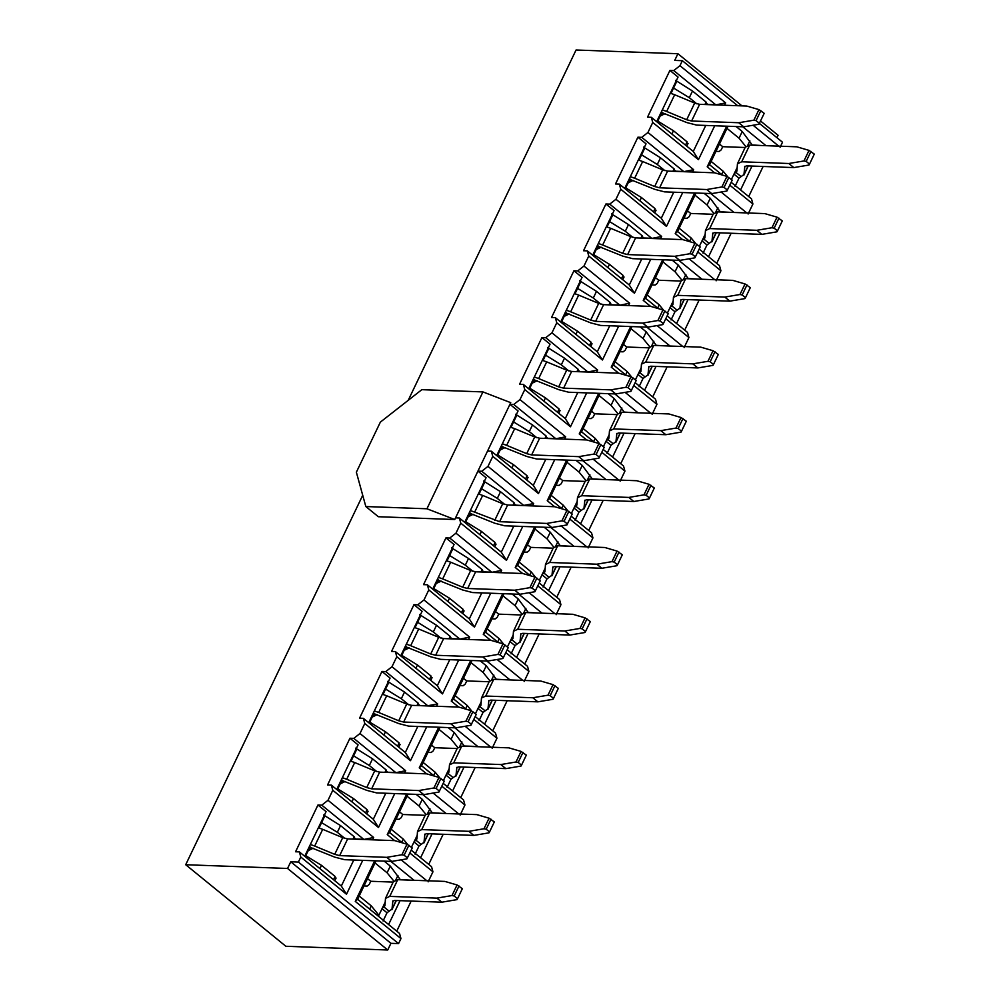 <?xml version="1.0" encoding="UTF-8"?>
<svg xmlns="http://www.w3.org/2000/svg" width="1000" height="1000" viewBox="0 0 1000 1000"><rect width="100%" height="100%" fill="white"/><g stroke="black" fill="none" stroke-linecap="round" stroke-linejoin="round"><path stroke-width="1.5" d="M387.725 950L287.562 868.462L290.763 861.787L390.925 943.325L387.725 950L285.863 946.275L185.7 864.725L362.725 495.275M287.562 868.462L185.7 864.725M290.763 861.787L298.4 862.062L398.562 943.6L390.925 943.325M460.737 797.6L475.163 767.5M452.6 790.975L464.038 767.087M443.2 783.337L463.525 799.887L464.95 805.025L441.825 786.2M426.662 773.85L419.25 767.825L421.587 765.738L434.25 776.038M433.125 793.05L458.825 813.975M422.825 794.6L446.05 813.5M443.162 834.275L428.738 864.388M432.375 812.8L442.238 813.363M432.05 833.875L420.6 857.763M411.213 850.113L431.538 866.663L432.95 871.812L409.825 852.987M394.663 840.638L387.25 834.613L389.588 832.513L402.25 842.825M401.138 859.837L426.838 880.75M390.838 861.375L414.062 880.288M411.163 901.062L396.737 931.162M400.375 879.575L410.238 880.138M400.05 900.65L388.6 924.538M355.262 901.388L357.6 899.3L399.538 933.45L400.962 938.587L355.262 901.388L374.712 860.788M362.738 860.35L346.5 894.25L300.8 857.05L299.375 851.9L295.562 851.762L317.95 805.013L321.775 805.163L328 800.288L373.688 837.487L372.575 839.825M346.5 894.25L341.325 886.05L299.375 851.9M304.725 856.25L326.087 811.637L317.95 805.013M354.787 838.975L363.713 839.3L321.775 805.163M363.625 839.5L373.688 837.487M394.738 793.575L378.488 827.475L332.788 790.275L331.375 785.125L327.55 784.987L349.95 738.238L353.775 738.375L359.988 733.512L405.688 770.713L404.575 773.05M378.488 827.475L373.312 819.262L331.375 785.125M336.712 789.475L358.088 744.862L349.95 738.238M386.788 772.2L395.712 772.525L353.775 738.375M395.613 772.725L405.688 770.713M363.375 718.337L405.312 752.487L410.487 760.688L364.787 723.487L363.375 718.337L359.55 718.2L381.95 671.45L385.763 671.6L391.987 666.725L396.788 656.712L395.363 651.562L391.55 651.425L413.95 604.675L417.762 604.812L423.988 599.95L428.787 589.925L427.362 584.775L423.537 584.637L445.938 537.888L449.762 538.038L455.975 533.162L460.775 523.15L459.363 518L455.538 517.863L454.738 519.525L378.35 516.725L365.825 506.538L426.938 508.775L482.938 391.912L421.825 389.675L380.363 422.125L356.362 472.212L365.825 506.538M368.713 722.688L390.087 678.075L381.95 671.45M464.363 746.012L473.975 746.375M421.587 765.738L440.012 727.275M419.25 767.825L438.7 727.225M357.6 899.3L376.025 860.837M389.588 832.513L408.025 794.05M387.25 834.613L406.712 794.013M410.487 760.688L426.737 726.787M436.562 706.263L437.688 703.925L427.713 705.738L385.763 671.6M405.312 752.487L417.788 726.462M427.612 705.938L418.787 705.413M385.788 793.238L373.312 819.262M353.787 860.025L341.325 886.05M667.175 315.863L687.5 332.413L688.925 337.562L684.125 347.575M667.138 366.812L652.712 396.925M635.175 382.65L655.512 399.2L656.925 404.338L652.125 414.363M635.138 433.587L620.712 463.7M603.188 449.425L623.513 465.975L624.938 471.125L620.138 481.138M603.15 500.375L588.725 530.475M571.188 516.213L591.512 532.762L592.938 537.9L588.138 547.925M571.15 567.15L556.725 597.263M539.188 582.987L559.525 599.538L560.938 604.688L556.138 614.7M539.15 633.938L524.725 664.038M507.2 649.775L527.525 666.325L528.938 671.462L524.138 681.488M507.163 700.713L492.725 730.825M475.2 716.55L495.525 733.1L496.95 738.25L492.15 748.263M464.95 805.025L460.15 815.05M432.95 871.812L428.15 881.825M400.962 938.587L398.562 943.6M760.537 121L778.075 135.275L776.925 137.675M759.388 123.4L782.513 142.225L780.113 147.238M763.125 166.462L748.7 196.575M731.175 182.3L751.5 198.85L752.913 204L748.112 214.013M731.125 233.25L716.7 263.363M699.175 249.088L719.5 265.637L720.925 270.775L716.125 280.8M699.137 300.025L684.712 330.138M298.4 862.062L300.8 857.05M328 800.288L332.788 790.275M359.988 733.512L364.787 723.487M737.663 105.712L682.35 60.688L674.712 60.412L677.913 53.725L576.062 50L408.212 400.325M663.988 259.8L645.562 298.275L658.225 308.575M645.562 298.275L643.225 300.363L650.625 306.388M688.925 337.562L665.8 318.738M465.125 726.275L490.825 747.188M496.95 738.25L473.825 719.425M458.65 707.075L451.25 701.05L470.7 660.45M497.125 659.488L522.825 680.413M528.938 671.462L505.825 652.638M490.65 640.288L483.25 634.263L502.7 593.663M529.125 592.712L554.812 613.625M560.938 604.688L537.812 585.862M522.65 573.513L515.237 567.487L534.7 526.888M561.112 525.925L586.812 546.85M592.938 537.9L569.812 519.075M554.637 506.725L547.238 500.7L566.688 460.1M593.112 459.15L618.812 480.062M624.938 471.125L601.812 452.3M586.638 439.95L579.237 433.925L598.688 393.325M625.112 392.362L650.8 413.288M656.925 404.338L633.8 385.513M618.638 373.162L611.225 367.137L630.688 326.538M657.1 325.588L682.8 346.5M662.675 259.762L643.225 300.363M689.1 258.8L714.8 279.725M720.925 270.775L697.8 251.962M682.625 239.6L675.225 233.575L694.675 192.975M721.1 192.025L746.787 212.938M752.913 204L729.788 185.175M714.625 172.825L707.212 166.8L726.675 126.2M753.088 125.237L778.787 146.163M714.7 125.763L698.45 159.662L652.75 122.463L651.338 117.312L647.513 117.175L669.912 70.425L673.737 70.562L679.95 65.7L682.35 60.688M679.95 65.7L725.65 102.9L724.525 105.237M682.7 192.537L666.462 226.438L620.763 189.237L619.338 184.088L615.525 183.95L637.913 137.2L641.737 137.35L647.95 132.475L652.75 122.463M647.95 132.475L693.65 169.675L692.537 172.013M592.688 255.225L614.062 210.613L605.925 203.988L609.738 204.125L615.962 199.262L620.763 189.237M615.962 199.262L661.663 236.462L660.537 238.8M650.713 259.325L634.462 293.225L588.763 256.025L587.337 250.875L583.525 250.738L605.925 203.988M618.713 326.1L602.463 360L556.763 322.8L555.35 317.65L551.525 317.512L573.925 270.763L577.75 270.912L583.962 266.038L588.763 256.025M583.962 266.038L629.663 303.238L628.538 305.575M586.712 392.887L570.475 426.788L524.775 389.588L523.35 384.438L519.538 384.3L541.925 337.55L545.75 337.688L551.962 332.825L556.763 322.8M551.962 332.825L597.663 370.025L596.55 372.362M555.6 438.812L565.675 436.8L519.975 399.6L524.775 389.588M565.675 436.8L564.55 439.137M554.712 459.663L538.475 493.562L492.775 456.362L487.975 466.388L533.675 503.587L532.55 505.925M522.725 526.45L506.475 560.35L460.775 523.15M455.975 533.162L501.675 570.363L500.562 572.7M490.725 593.225L474.475 627.125L428.787 589.925M423.988 599.95L469.688 637.15L468.562 639.487M458.725 660.013L442.488 693.913L396.788 656.712M391.987 666.725L437.688 703.925M646.8 327.125L670.025 346.037M656.35 345.337L666.213 345.9M656.025 366.4L644.575 390.288M611.225 367.137L613.562 365.05L626.225 375.35M614.812 393.913L638.025 412.812M624.35 412.113L634.212 412.675M624.025 433.188L612.575 457.075M579.237 433.925L581.575 431.825L594.225 442.137M582.812 460.688L606.038 479.6M592.35 478.9L602.212 479.462M592.025 499.963L580.588 523.85M547.238 500.7L549.575 498.612L562.225 508.913M550.812 527.475L574.038 546.375M560.35 545.675L570.212 546.237M560.037 566.75L548.587 590.638M515.237 567.487L517.575 565.388L530.237 575.7M518.825 594.25L542.038 613.162M528.362 612.463L538.225 613.025M528.038 633.525L516.587 657.412M483.25 634.263L485.575 632.175L498.237 642.475M486.825 661.038L510.05 679.938M496.362 679.237L506.225 679.8M496.037 700.312L484.588 724.2M451.25 701.05L453.587 698.95L466.238 709.262M454.825 727.812L478.05 746.725M677.913 53.725L741.963 105.875M742.788 126.788L766.012 145.688M752.337 144.987L762.2 145.55M752.013 166.062L740.562 189.95M707.212 166.8L709.55 164.713L722.212 175.012M710.8 193.562L734.025 212.475M720.337 211.775L730.2 212.338M720.013 232.838L708.562 256.725M675.225 233.575L677.562 231.488L690.212 241.788M678.8 260.35L702.025 279.25M688.337 278.55L698.2 279.113M688.012 299.625L676.575 323.512M442.488 693.913L437.312 685.7L395.363 651.562M400.712 655.913L422.088 611.3L413.95 604.675M450.788 638.638L459.7 638.962L417.762 604.812M459.613 639.163L469.688 637.15M474.475 627.125L469.3 618.925L427.362 584.775M432.7 589.125L454.075 544.513L445.938 537.888M482.775 571.85L491.7 572.175L449.762 538.038M491.613 572.375L501.675 570.363M506.475 560.35L501.3 552.137L459.363 518M455.538 517.863L509.938 404.325L513.75 404.475L519.975 399.6M482.938 391.912L510.737 402.663L509.938 404.325L518.075 410.95L496.7 455.562M426.938 508.775L454.738 519.525M634.462 293.225L629.288 285.012L587.337 250.875M610.763 304.725L619.688 305.05L577.75 270.912M619.587 305.25L629.663 303.238M609.763 325.775L597.288 351.8L555.35 317.65M602.463 360L597.288 351.8M578.763 371.512L587.688 371.838L545.75 337.688M587.6 372.038L597.663 370.025M577.762 392.55L565.288 418.575L523.35 384.438M570.475 426.788L565.288 418.575M546.775 438.288L555.7 438.612L513.75 404.475M538.475 493.562L533.3 485.363L545.763 459.338M492.775 456.362L491.35 451.213L487.537 451.075M533.3 485.363L491.35 451.213M464.7 522.35L486.075 477.738L477.938 471.112L481.75 471.25L487.975 466.388M481.75 471.25L523.7 505.4L533.675 503.587M514.775 505.075L523.6 505.6M513.775 526.112L501.3 552.137M481.775 592.9L469.3 618.925M449.775 659.675L437.312 685.7M453.587 698.95L472.013 660.487M485.575 632.175L504.012 593.713M517.575 565.388L536 526.925M549.575 498.612L568 460.15M581.575 431.825L600 393.363M613.562 365.05L632 326.587M677.562 231.488L695.987 193.025M709.55 164.713L727.987 126.237M706.75 104.388L715.675 104.712L673.737 70.562M715.575 104.913L725.65 102.9M705.75 125.425L693.275 151.45L651.338 117.312M698.45 159.662L693.275 151.45M674.75 171.163L683.675 171.488L641.737 137.35M683.587 171.688L693.65 169.675M673.75 192.213L661.287 218.238L619.338 184.088M666.462 226.438L661.287 218.238M642.763 237.95L651.688 238.275L609.738 204.125M651.587 238.475L661.663 236.462M641.75 258.988L629.288 285.012M528.688 388.787L550.062 344.175L541.925 337.55M560.688 322L582.062 277.387L573.925 270.763M624.688 188.438L646.05 143.825L637.913 137.2M656.675 121.662L678.05 77.05L669.912 70.425M416.163 794.35L422.275 799.325L419.075 806.012L407 796.175M432.425 813L422.275 799.325M384.175 861.137L390.288 866.112L387.088 872.788L375.012 862.962M400.425 879.788L390.288 866.112M344.837 838.4L337.337 832.288L340.538 825.612L323.55 814.938M340.538 825.612L354.137 836.688L354.1 838.637M376.838 771.612L369.338 765.512L372.537 758.825L355.55 748.15M372.537 758.825L386.138 769.912L386.1 771.85M640.138 326.887L646.25 331.863L643.05 338.537L630.975 328.713M656.388 345.538L646.25 331.863M608.15 393.663L614.25 398.638L611.062 405.325L598.987 395.487M624.4 412.312L614.25 398.638M576.15 460.45L582.263 465.425L579.062 472.1L566.987 462.275M592.4 479.1L582.263 465.425M544.15 527.225L550.262 532.2L547.062 538.888L534.987 529.05M560.4 545.875L550.262 532.2M512.15 594.012L518.263 598.987L515.062 605.662L502.987 595.837M528.413 612.663L518.263 598.987M480.163 660.788L486.275 665.763L483.075 672.45L471 662.613M496.413 679.438L486.275 665.763M448.162 727.575L454.275 732.55L451.075 739.225L439 729.4M464.412 746.225L454.275 732.55M736.125 126.538L742.237 131.512L739.038 138.2L726.963 128.363M752.375 145.188L742.237 131.512M704.137 193.325L710.25 198.3L707.05 204.975L694.975 195.15M720.387 211.975L710.25 198.3M672.138 260.1L678.25 265.075L675.05 271.762L662.975 261.925M688.388 278.75L678.25 265.075M408.837 704.837L401.325 698.725L404.525 692.05L387.55 681.375M404.525 692.05L418.137 703.125L418.088 705.075M440.825 638.062L433.325 631.95L436.525 625.275L419.538 614.587M436.525 625.275L450.125 636.35L450.087 638.288M472.825 571.275L465.325 565.163L468.525 558.488L451.538 547.812M468.525 558.488L482.125 569.562L482.088 571.512M536.812 437.713L529.312 431.6L532.513 424.925L515.525 414.25M532.513 424.925L546.112 436L546.075 437.95M568.812 370.938L561.312 364.825L564.513 358.15L547.525 347.463M564.513 358.15L578.112 369.225L578.075 371.163M600.812 304.15L593.3 298.038L596.5 291.363L579.525 280.688M596.5 291.363L610.112 302.438L610.062 304.387M632.812 237.375L625.3 231.262L628.5 224.587L611.525 213.9M628.5 224.587L642.113 235.662L642.062 237.6M664.8 170.588L657.3 164.475L660.5 157.8L643.512 147.125M660.5 157.8L674.1 168.875L674.062 170.825M696.8 103.812L689.3 97.7L692.5 91.025L675.512 80.337M692.5 91.025L706.1 102.1L706.062 104.038M504.825 504.5L497.312 498.387L500.513 491.712L483.537 481.025M500.513 491.712L514.125 502.788L514.075 504.725M684.125 299.475L680.05 308L674.975 311.75L671.062 319.925M667.412 313.012L673.175 301.112M647.138 294.988L659.212 304.812L657.638 308.1M659.212 304.812L663.737 310.363M649.688 346.675L643.05 338.537M653.888 341.225L651.825 345.538M649.125 347.85L626.725 347.025L625.212 350.2L623.138 351.825L619.963 351.7M626.725 347.025L623.475 344.375M652.125 366.262L648.05 374.775L642.987 378.525L639.062 386.712M635.413 379.787L641.175 367.887M615.138 361.763L627.212 371.6L625.638 374.875M627.212 371.6L631.737 377.137M617.7 413.462L611.062 405.325M621.9 408.013L619.837 412.312M617.125 414.625L594.738 413.812L593.212 416.975L591.138 418.6L587.962 418.488M594.738 413.812L591.475 411.163M620.138 433.038L616.05 441.562L610.988 445.312L607.062 453.488M603.425 446.575L609.188 434.675M583.138 428.55L595.212 438.375L593.65 441.662M595.212 438.375L599.738 443.925M585.7 480.238L579.062 472.1M589.9 474.787L587.837 479.1M585.125 481.413L562.737 480.588L561.213 483.762L559.138 485.387L555.962 485.262M562.737 480.588L559.475 477.938M588.138 499.825L584.062 508.338L578.987 512.087L575.075 520.275M571.425 513.35L577.188 501.45M551.15 495.325L563.225 505.163L561.65 508.438M563.225 505.163L567.75 510.7M553.7 547.025L547.062 538.888M557.9 541.575L555.837 545.875M553.125 548.188L530.737 547.375L529.225 550.538L527.15 552.163L523.975 552.05M530.737 547.375L527.487 544.725M556.138 566.6L552.062 575.125L547 578.875L543.075 587.05M539.425 580.138L545.188 568.237M519.15 562.112L531.225 571.938L529.65 575.225M531.225 571.938L535.75 577.487M521.7 613.8L515.062 605.662M525.913 608.35L523.837 612.663M521.138 614.975L498.738 614.15L497.225 617.325L495.15 618.95L491.975 618.825M498.738 614.15L495.487 611.5M524.15 633.387L520.062 641.9L515 645.65L511.075 653.838M507.425 646.912L513.2 635.013M487.15 628.888L499.225 638.725L497.65 642M499.225 638.725L503.75 644.262M489.712 680.588L483.075 672.45M493.913 675.138L491.85 679.438M489.137 681.75L466.75 680.938L465.225 684.1L463.15 685.725L459.975 685.612M466.75 680.938L463.488 678.288M492.15 700.163L488.062 708.688L483 712.438L479.087 720.612M475.438 713.7L481.2 701.8M455.163 695.675L467.238 705.5L465.662 708.787M467.238 705.5L471.763 711.05M457.713 747.362L451.075 739.225M461.912 741.912L459.85 746.225M457.137 748.538L434.75 747.712L433.225 750.888L431.163 752.513L427.987 752.387M434.75 747.712L431.5 745.062M745.675 146.337L739.038 138.2M749.875 140.887L747.812 145.188M745.113 147.5L722.712 146.688L721.2 149.85L719.125 151.475L715.95 151.363M722.712 146.688L719.463 144.037M748.112 165.912L744.038 174.438L738.975 178.188L735.05 186.363M731.4 179.45L737.175 167.55M711.125 161.425L723.2 171.25L721.625 174.537M723.2 171.25L727.725 176.8M713.688 213.113L707.05 204.975M717.887 207.662L715.825 211.975M713.112 214.288L690.725 213.463L689.2 216.637L687.125 218.263L683.95 218.137M690.725 213.463L687.463 210.812M716.125 232.7L712.038 241.213L706.975 244.963L703.05 253.15M699.412 246.225L705.175 234.325M679.137 228.2L691.213 238.038L689.638 241.312M691.213 238.038L695.725 243.575M681.688 279.9L675.05 271.762M685.888 274.45L683.825 278.75M681.112 281.062L658.725 280.25L657.2 283.412L655.138 285.038L651.95 284.925M658.725 280.25L655.462 277.6M460.15 766.95L456.075 775.462L451 779.212L447.088 787.4M443.438 780.475L449.2 768.575M423.162 762.45L435.238 772.288L433.663 775.562M435.238 772.288L439.762 777.825M425.712 814.137L419.075 806.012M429.925 808.7L427.85 813M425.15 815.312L402.75 814.5L401.238 817.663L399.162 819.287L395.988 819.175M402.75 814.5L399.5 811.838M428.162 833.725L424.075 842.25L419.012 846L415.087 854.175M411.438 847.262L417.212 835.362M391.163 829.237L403.237 839.062L401.662 842.35M403.237 839.062L407.762 844.613M393.725 880.925L387.088 872.788M397.925 875.475L395.863 879.788M393.15 882.1L370.763 881.275L369.237 884.45L367.163 886.075L363.988 885.95M370.763 881.275L367.5 878.625M396.163 900.512L392.075 909.025L387.013 912.775L383.088 920.962M359.175 896.012L371.25 905.85L378.888 915.212L385.213 902.138M378.888 915.212L378.4 916.237M371.25 905.85L369.675 909.125M401.325 698.725L385.6 689.062L383.025 694.425M385.6 689.062L388.8 682.387M415.913 668.288L417.488 665L431.087 676.075L431.05 678.025M401.262 656.363L401.763 655.337L417.488 665M433.325 631.95L417.6 622.288L415.025 627.65M417.6 622.288L420.8 615.612M447.912 601.512L449.487 598.225L463.088 609.3L463.05 611.237M433.263 589.587L433.75 588.562L449.487 598.225M465.325 565.163L449.588 555.5L447.025 560.862M449.588 555.5L452.788 548.825M479.9 534.725L481.475 531.438L495.087 542.513L495.037 544.462M465.262 522.8L465.75 521.775L481.475 531.438M319.925 868.637L321.5 865.35L335.1 876.425L335.062 878.363M305.275 856.712L305.763 855.688L321.5 865.35M337.337 832.288L321.6 822.625L319.037 827.987M321.6 822.625L324.8 815.95M351.925 801.85L353.5 798.562L367.1 809.638L367.062 811.587M337.275 789.925L337.762 788.9L353.5 798.562M369.338 765.512L353.6 755.85L351.037 761.213M353.6 755.85L356.8 749.175M383.913 735.075L385.487 731.787L399.1 742.862L399.05 744.8M369.275 723.15L369.762 722.125L385.487 731.787M676.975 310.062L671.9 305.925L670.275 307.15M644.975 376.838L639.9 372.713L638.288 373.938M612.975 443.625L607.913 439.487L606.287 440.712M580.988 510.4L575.913 506.275L574.288 507.5M548.987 577.188L543.913 573.05L542.3 574.275M516.987 643.962L511.925 639.837L510.3 641.062M485 710.75L479.925 706.612L478.3 707.837M740.962 176.5L735.888 172.362L734.275 173.588M708.975 243.275L703.9 239.15L702.275 240.375M453 777.525L447.925 773.4L446.312 774.625M421 844.312L415.925 840.175L414.312 841.4M389.012 911.087L383.938 906.963L382.312 908.188M471.45 724.375L468.113 721.663L465.913 721.213L470.975 710.638L476.25 714.362L470.925 725.288L455.788 727.85L408.663 726.125L398.787 723.587L375.1 714.112L373.188 715.1L369.762 722.125M503.45 657.6L500.112 654.875L497.912 654.425L502.975 643.863L508.25 647.575L502.912 658.512L487.775 661.075L440.65 659.35L430.788 656.8L407.088 647.325L405.188 648.312L401.763 655.337M535.438 590.812L532.1 588.1L529.9 587.65L534.975 577.075L540.237 580.8L534.913 591.725L519.775 594.288L472.65 592.562L462.775 590.025L439.087 580.55L437.188 581.538L433.75 588.562M497.312 498.387L481.587 488.725L479.025 494.087M567.438 524.038L564.1 521.312L561.9 520.862L566.962 510.3L572.238 514.012L566.912 524.95L551.775 527.513L504.65 525.788L494.775 523.237L471.087 513.763L469.175 514.75L465.75 521.775M407.463 857.938L404.125 855.225L401.925 854.775L406.987 844.2L412.262 847.925L406.925 858.85L391.788 861.413L344.663 859.688L334.787 857.15L311.1 847.675L309.2 848.662L305.763 855.688M439.45 791.162L436.112 788.438L433.913 787.987L438.988 777.425L444.25 781.137L438.925 792.075L423.787 794.638L376.662 792.913L366.788 790.362L343.1 780.888L341.188 781.875L337.762 788.9M529.312 431.6L513.587 421.938L511.012 427.3M513.587 421.938L516.788 415.262M543.9 401.163L545.475 397.875L559.075 408.95L559.038 410.9M529.25 389.237L529.738 388.212L545.475 397.875M561.312 364.825L545.575 355.163L543.013 360.525M545.575 355.163L548.775 348.488M575.9 334.387L577.463 331.1L591.075 342.175L591.025 344.113M561.25 322.463L561.737 321.438L577.463 331.1M593.3 298.038L577.575 288.375L575.013 293.738M577.575 288.375L580.775 281.7M607.888 267.6L609.462 264.312L623.075 275.387L623.025 277.337M593.25 255.675L593.737 254.65L609.462 264.312M625.3 231.262L609.575 221.6L607 226.962M609.575 221.6L612.775 214.925M639.888 200.825L641.462 197.537L655.062 208.612L655.025 210.562M625.237 188.9L625.725 187.875L641.462 197.537M657.3 164.475L641.562 154.812L639 160.175M641.562 154.812L644.762 148.138M671.888 134.037L673.462 130.75L687.062 141.825L687.025 143.775M657.237 122.112L657.725 121.088L673.462 130.75M689.3 97.7L673.562 88.038L671 93.4M673.562 88.038L676.762 81.363M671.9 305.925L672.925 304.613L671.9 305.925M680.85 299.862L679.875 308.688L684.287 299.488M729.837 301.15L724.825 297.075L739.963 294.513L742.163 294.962L745.5 297.675L744.975 298.587L729.837 301.15L682.712 299.425L680.662 300.125M724.825 297.075L677.7 295.35L673.438 297.375L672.925 304.613M681.6 280.05L673.438 297.375M497.25 456.025L497.75 455L513.475 464.663L527.075 475.737L527.038 477.675M511.9 467.95L513.475 464.663M481.587 488.725L484.787 482.05M648.863 366.637L647.887 375.462L652.288 366.262M639.9 372.713L640.938 371.388L639.9 372.713M697.837 367.938L692.825 363.862L707.975 361.3L710.175 361.737L713.512 364.462L712.975 365.375L697.837 367.938L650.713 366.213L648.662 366.9M692.825 363.862L645.713 362.137L641.45 364.162L640.938 371.388M649.613 346.825L641.45 364.162M616.862 433.425L615.887 442.25L620.3 433.05M607.913 439.487L608.938 438.175L607.913 439.487M665.837 434.712L660.837 430.637L675.975 428.075L678.175 428.525L681.513 431.238L680.987 432.15L665.837 434.712L618.713 432.987L616.663 433.688M660.837 430.637L613.713 428.913L609.45 430.938L608.938 438.175M617.612 413.612L609.45 430.938M584.862 500.2L583.888 509.025L588.3 499.825M575.913 506.275L576.938 504.95L575.913 506.275M633.85 501.5L628.837 497.425L643.975 494.862L646.175 495.3L649.513 498.025L648.988 498.938L633.85 501.5L586.725 499.775L584.675 500.462M628.837 497.425L581.712 495.7L577.45 497.725L576.938 504.95M585.612 480.387L577.45 497.725M552.875 566.987L551.9 575.812L556.3 566.613M543.913 573.05L544.95 571.737L543.913 573.05M601.85 568.275L596.838 564.2L611.987 561.638L614.175 562.087L617.525 564.8L616.987 565.712L601.85 568.275L554.725 566.55L552.675 567.25M596.838 564.2L549.725 562.475L545.462 564.5L544.95 571.737M553.625 547.175L545.462 564.5M520.875 633.763L519.9 642.588L524.3 633.387M511.925 639.837L512.95 638.513L511.925 639.837M569.85 635.062L564.85 630.988L579.987 628.425L582.188 628.862L585.525 631.587L585 632.5L569.85 635.062L522.725 633.337L520.675 634.025M564.85 630.988L517.725 629.263L513.462 631.275L512.95 638.513M521.625 613.95L513.462 631.275M488.875 700.55L487.9 709.375L492.312 700.175M479.925 706.612L480.95 705.3L479.925 706.612M537.863 701.838L532.85 697.763L547.987 695.2L550.188 695.65L553.525 698.363L553 699.275L537.863 701.838L490.737 700.113L488.688 700.812M532.85 697.763L485.725 696.038L481.463 698.062L480.95 705.3M489.625 680.738L481.463 698.062M456.887 767.325L455.9 776.15L460.312 766.95M447.925 773.4L448.95 772.075L447.925 773.4M744.85 166.3L743.875 175.125L748.275 165.925M735.888 172.362L736.925 171.05L735.888 172.362M793.825 167.587L788.825 163.512L803.962 160.95L806.162 161.4L809.5 164.112L808.962 165.025L793.825 167.587L746.7 165.863L744.65 166.562M788.825 163.512L741.7 161.788L737.438 163.812L736.925 171.05M745.6 146.488L737.438 163.812M712.85 233.075L711.875 241.9L716.287 232.7M703.9 239.15L704.925 237.825L703.9 239.15M761.838 234.375L756.825 230.3L771.963 227.738L774.163 228.175L777.5 230.9L776.975 231.812L761.838 234.375L714.7 232.65L712.65 233.337M756.825 230.3L709.7 228.575L705.438 230.6L704.925 237.825M713.6 213.263L705.438 230.6M505.863 768.625L500.85 764.55L516 761.988L518.188 762.425L521.525 765.15L521 766.062L505.863 768.625L458.738 766.9L456.688 767.588M500.85 764.55L453.738 762.825L449.462 764.837L448.95 772.075M457.625 747.513L449.462 764.837M424.888 834.112L423.913 842.938L428.312 833.737M415.925 840.175L416.962 838.863L415.925 840.175M473.862 835.4L468.862 831.325L484 828.763L486.2 829.212L489.538 831.925L489 832.837L473.862 835.4L426.737 833.675L424.688 834.375M468.862 831.325L421.737 829.6L417.475 831.625L416.962 838.863M425.637 814.3L417.475 831.625M392.887 900.888L391.912 909.712L396.325 900.512M383.938 906.963L384.963 905.638L383.938 906.963M441.875 902.188L436.863 898.112L452 895.55L454.2 895.987L457.537 898.713L457.013 899.625L441.875 902.188L394.75 900.462L392.7 901.15M436.863 898.112L389.738 896.388L385.475 898.4L384.963 905.638M393.638 881.075L385.475 898.4M374.35 710.913L378.688 712.475L386.688 695.775L382.35 694.225M455.788 727.85L450.775 723.775L403.65 722.05L398.713 720.775L406.712 704.087L386.688 695.775M406.712 704.087L411.65 705.35L458.775 707.075L470.975 710.638M406.35 644.137L410.688 645.688L418.688 628.987L414.35 627.438M487.775 661.075L482.775 656.988L435.65 655.263L430.712 654L438.7 637.3L418.688 628.987M438.7 637.3L443.638 638.575L490.775 640.3L502.975 643.863M438.35 577.35L442.688 578.913L450.688 562.212L446.35 560.662M519.775 594.288L514.763 590.212L467.638 588.488L462.7 587.212L470.7 570.525L450.688 562.212M470.7 570.525L475.637 571.788L522.762 573.513L534.975 577.075M470.337 510.575L474.675 512.125L482.675 495.425L478.338 493.875M310.363 844.475L314.7 846.038L322.7 829.338L318.363 827.788M391.788 861.413L386.775 857.337L339.65 855.612L334.712 854.338L342.713 837.65L322.7 829.338M342.713 837.65L347.65 838.913L394.775 840.638L406.987 844.2M342.362 777.7L346.7 779.25L354.7 762.55L350.363 761M423.787 794.638L418.775 790.55L371.65 788.825L366.712 787.562L374.712 770.863L354.7 762.55M374.712 770.863L379.65 772.138L426.775 773.863L438.988 777.425M599.438 457.25L596.1 454.538L593.9 454.087L598.962 443.512L604.237 447.238L598.913 458.162L583.763 460.725L536.65 459L526.775 456.463L503.075 446.987L501.175 447.975L497.75 455M631.425 390.475L628.088 387.75L625.9 387.3L630.962 376.737L636.225 380.45L630.9 391.388L615.763 393.95L568.638 392.225L558.763 389.675L535.075 380.2L533.175 381.188L529.738 388.212M663.425 323.688L660.088 320.975L657.887 320.525L662.95 309.95L668.225 313.675L662.9 324.6L647.763 327.163L600.638 325.438L590.763 322.9L567.075 313.425L565.163 314.413L561.737 321.438M695.425 256.913L692.087 254.188L689.887 253.738L694.95 243.175L700.225 246.887L694.9 257.825L679.75 260.387L632.638 258.663L622.762 256.112L599.075 246.637L597.163 247.625L593.737 254.65M727.425 190.125L724.075 187.413L721.888 186.962L726.95 176.388L732.225 180.113L726.888 191.038L711.75 193.6L664.625 191.875L654.75 189.338L631.062 179.862L629.163 180.85L625.725 187.875M759.412 123.35L756.075 120.625L753.875 120.175L758.938 109.612L764.212 113.325L758.888 124.262L743.75 126.825L696.625 125.1L686.75 122.55L663.062 113.075L661.15 114.062L657.725 121.088M681.438 280.675L685.7 278.65L732.825 280.375L745.037 283.95L750.3 287.663L745.5 297.675M739.963 294.513L745.037 283.95M649.45 347.463L653.713 345.438L700.825 347.163L713.037 350.725L718.312 354.45L713.512 364.462M707.975 361.3L713.037 350.725M617.45 414.237L621.712 412.212L668.838 413.938L681.038 417.512L686.312 421.225L681.513 431.238M675.975 428.075L681.038 417.512M585.45 481.025L589.712 479L636.838 480.725L649.038 484.288L654.312 488.013L649.513 498.025M643.975 494.862L649.038 484.288M553.45 547.8L557.725 545.775L604.837 547.5L617.05 551.075L622.312 554.788L617.525 564.8M611.987 561.638L617.05 551.075M521.462 614.587L525.725 612.562L572.85 614.288L585.05 617.85L590.325 621.575L585.525 631.587M579.987 628.425L585.05 617.85M489.462 681.363L493.725 679.338L540.85 681.062L553.05 684.638L558.325 688.35L553.525 698.363M547.987 695.2L553.05 684.638M457.463 748.15L461.725 746.125L508.85 747.85L521.062 751.413L526.325 755.125L521.525 765.15M745.438 147.113L749.7 145.087L796.825 146.812L809.025 150.387L814.3 154.1L809.5 164.112M803.962 160.95L809.025 150.387M713.438 213.9L717.7 211.875L764.825 213.6L777.025 217.162L782.3 220.888L777.5 230.9M771.963 227.738L777.025 217.162M516 761.988L521.062 751.413M425.475 814.925L429.738 812.9L476.863 814.625L489.062 818.2L494.338 821.912L489.538 831.925M484 828.763L489.062 818.2M393.475 881.712L397.738 879.688L444.862 881.413L457.062 884.975L462.337 888.688L457.537 898.713M452 895.55L457.062 884.975M398.713 720.775L378.688 712.475M377.2 714.663L371.688 717.325M465.913 721.213L450.775 723.775M430.712 654L410.688 645.688M409.2 647.887L403.688 650.537M497.912 654.425L482.775 656.988M462.7 587.212L442.688 578.913M441.2 581.1L435.675 583.763M529.9 587.65L514.763 590.212M551.775 527.513L546.763 523.425L499.637 521.7L474.675 512.125M494.7 520.438L502.7 503.738L482.675 495.425M502.7 503.738L507.638 505.012L554.763 506.737L566.962 510.3M473.188 514.325L467.675 516.975M334.712 854.338L314.7 846.038M313.212 848.225L307.7 850.888M401.925 854.775L386.775 857.337M366.712 787.562L346.7 779.25M345.213 781.45L339.688 784.1M433.913 787.987L418.775 790.55M502.337 443.787L506.675 445.35L514.675 428.65L510.337 427.1M583.763 460.725L578.763 456.65L531.638 454.925L526.7 453.65L534.7 436.962L514.675 428.65M534.7 436.962L539.637 438.225L586.763 439.95L598.962 443.512M534.338 377.013L538.675 378.562L546.675 361.863L542.337 360.312M615.763 393.95L610.75 389.862L563.625 388.137L558.688 386.875L566.688 370.175L546.675 361.863M566.688 370.175L571.625 371.45L618.75 373.175L630.962 376.737M566.337 310.225L570.675 311.788L578.663 295.087L574.325 293.538M647.763 327.163L642.75 323.088L595.625 321.362L590.688 320.087L598.688 303.4L578.663 295.087M598.688 303.4L603.625 304.662L650.75 306.388L662.95 309.95M598.325 243.45L602.663 245L610.662 228.3L606.325 226.75M679.75 260.387L674.75 256.3L627.625 254.575L622.688 253.312L630.688 236.612L610.662 228.3M630.688 236.612L635.625 237.887L682.75 239.613L694.95 243.175M630.325 176.663L634.663 178.225L642.663 161.525L638.325 159.975M711.75 193.6L706.737 189.525L659.613 187.8L654.675 186.525L662.675 169.838L642.663 161.525M662.675 169.838L667.613 171.1L714.737 172.825L726.95 176.388M662.325 109.887L666.663 111.438L674.663 94.738L670.325 93.188M743.75 126.825L738.737 122.737L691.612 121.013L686.675 119.75L694.675 103.05L674.663 94.738M694.675 103.05L699.613 104.325L746.737 106.05L758.938 109.612M742.163 294.962L746.963 284.95M710.175 361.737L714.963 351.725M678.175 428.525L682.975 418.512M646.175 495.3L650.975 485.288M614.175 562.087L618.975 552.075M582.188 628.862L586.987 618.85M550.188 695.65L554.987 685.638M806.162 161.4L810.962 151.387M774.163 228.175L778.962 218.162M518.188 762.425L522.987 752.412M486.2 829.212L491 819.2M454.2 895.987L459 885.975M472.912 711.637L468.113 721.663M504.913 644.862L500.112 654.875M536.9 578.075L532.1 588.1M561.9 520.862L546.763 523.425M408.913 845.2L404.125 855.225M440.913 778.425L436.112 788.438M526.7 453.65L506.675 445.35M505.188 447.537L499.675 450.2M593.9 454.087L578.763 456.65M558.688 386.875L538.675 378.562M537.188 380.763L531.675 383.413M625.9 387.3L610.75 389.862M590.688 320.087L570.675 311.788M569.175 313.975L563.663 316.637M657.887 320.525L642.75 323.088M622.688 253.312L602.663 245M601.175 247.2L595.662 249.85M689.887 253.738L674.75 256.3M654.675 186.525L634.663 178.225M633.175 180.413L627.663 183.075M721.888 186.962L706.737 189.525M686.675 119.75L666.663 111.438M665.175 113.637L659.65 116.287M753.875 120.175L738.737 122.737M568.9 511.3L564.1 521.312M600.9 444.513L596.1 454.538M632.888 377.738L628.088 387.75M664.887 310.95L660.088 320.975M696.888 244.175L692.087 254.188M728.875 177.387L724.075 187.413M760.875 110.612L756.075 120.625M674.975 311.75L669.975 307.663M642.987 378.525L637.975 374.45M610.988 445.312L605.975 441.225M578.987 512.087L573.987 508.013M547 578.875L541.987 574.788M515 645.65L509.988 641.575M483 712.438L477.987 708.35M738.975 178.188L733.962 174.1M706.975 244.963L701.963 240.888M451 779.212L446 775.138M419.012 846L414 841.912M387.013 912.775L382 908.7M418.137 703.125L416.975 705.55M429.513 679.362L431.087 676.075M450.125 636.35L448.975 638.763M461.512 612.587L463.088 609.3M482.125 569.562L480.962 571.987M493.512 545.8L495.087 542.513M333.525 879.712L335.1 876.425M354.137 836.688L352.975 839.112M365.525 812.925L367.1 809.638M386.138 769.912L384.975 772.325M397.525 746.15L399.1 742.862M546.112 436L544.963 438.425M557.5 412.238L559.075 408.95M578.112 369.225L576.95 371.637M589.5 345.462L591.075 342.175M610.112 302.438L608.95 304.862M621.5 278.675L623.075 275.387M642.113 235.662L640.95 238.075M653.487 211.9L655.062 208.612M674.1 168.875L672.938 171.3M685.487 145.113L687.062 141.825M706.1 102.1L704.938 104.513M525.513 479.025L527.075 475.737M514.125 502.788L512.962 505.2M375.1 714.112L373.462 712.775M407.088 647.325L405.462 646M439.087 580.55L437.45 579.212M471.087 513.763L469.45 512.438M311.1 847.675L309.475 846.338M343.1 780.888L341.463 779.562M677.7 295.35L685.7 278.65M645.713 362.137L653.713 345.438M613.713 428.913L621.712 412.212M581.712 495.7L589.712 479M549.725 562.475L557.725 545.775M517.725 629.263L525.725 612.562M485.725 696.038L493.725 679.338M741.7 161.788L749.7 145.087M709.7 228.575L717.7 211.875M453.738 762.825L461.725 746.125M421.737 829.6L429.738 812.9M389.738 896.388L397.738 879.688M411.65 705.35L403.65 722.05M443.638 638.575L435.65 655.263M475.637 571.788L467.638 588.488M347.65 838.913L339.65 855.612M379.65 772.138L371.65 788.825M503.075 446.987L501.45 445.65M535.075 380.2L533.438 378.875M567.075 313.425L565.438 312.087M599.075 246.637L597.438 245.312M631.062 179.862L629.438 178.525M663.062 113.075L661.425 111.75M507.638 505.012L499.637 521.7M539.637 438.225L531.638 454.925M571.625 371.45L563.625 388.137M603.625 304.662L595.625 321.362M635.625 237.887L627.625 254.575M667.613 171.1L659.613 187.8M699.613 104.325L691.612 121.013M419.113 704.725L418.688 705.612M432.075 677.675L430.775 680.387M451.112 637.938L450.688 638.825M464.075 610.9L462.775 613.612M483.113 571.163L482.688 572.05M496.062 544.113L494.762 546.825M336.087 878.025L334.787 880.738M355.125 838.288L354.7 839.175M368.088 811.237L366.788 813.95M387.125 771.5L386.7 772.387M400.075 744.463L398.775 747.175M547.1 437.6L546.675 438.488M560.062 410.55L558.763 413.263M579.1 370.812L578.675 371.7M592.05 343.775L590.763 346.488M611.087 304.037L610.662 304.925M624.05 276.988L622.75 279.7M643.088 237.25L642.663 238.137M656.05 210.212L654.75 212.925M675.088 170.475L674.663 171.363M688.05 143.425L686.75 146.137M707.087 103.688L706.663 104.575M528.062 477.337L526.763 480.05M515.1 504.375L514.675 505.262"/></g></svg>
